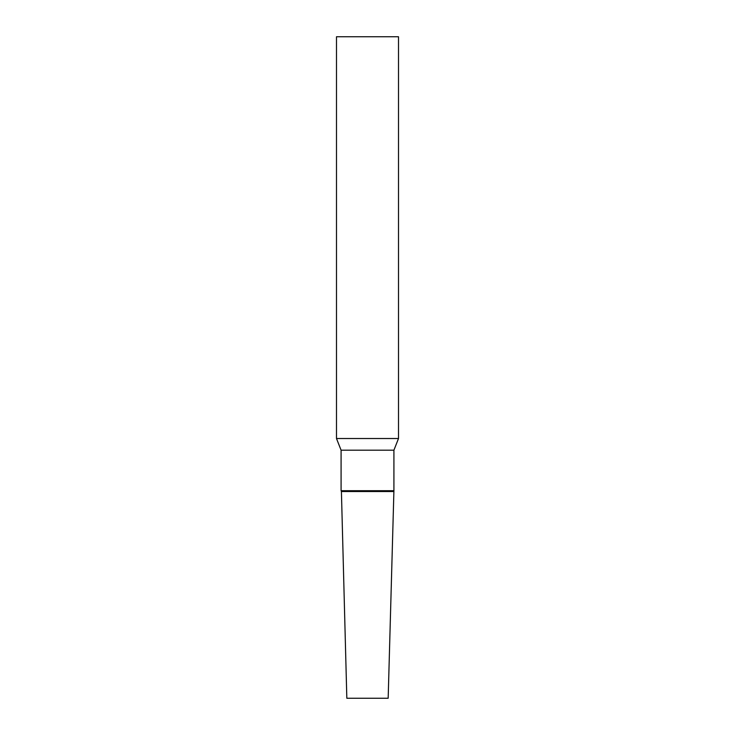 <?xml version="1.0" encoding="UTF-8"?>
<svg xmlns="http://www.w3.org/2000/svg" width="735" height="735" viewBox="0 0 735 735"><rect width="100%" height="100%" fill="white"/><g stroke="black" fill="none" stroke-linecap="round" stroke-linejoin="round"><path stroke-width="1.1" d="M393.914 490.704L388.172 698.25L346.828 698.25L341.417 491.531L393.583 491.531L341.417 491.531L341.086 490.704L393.914 490.704L393.914 450.188L398.508 438.519L398.508 36.75L336.492 36.75L336.492 438.519L398.508 438.519M341.086 490.704L341.086 450.188L393.914 450.188M341.086 450.188L336.492 438.519"/></g></svg>
